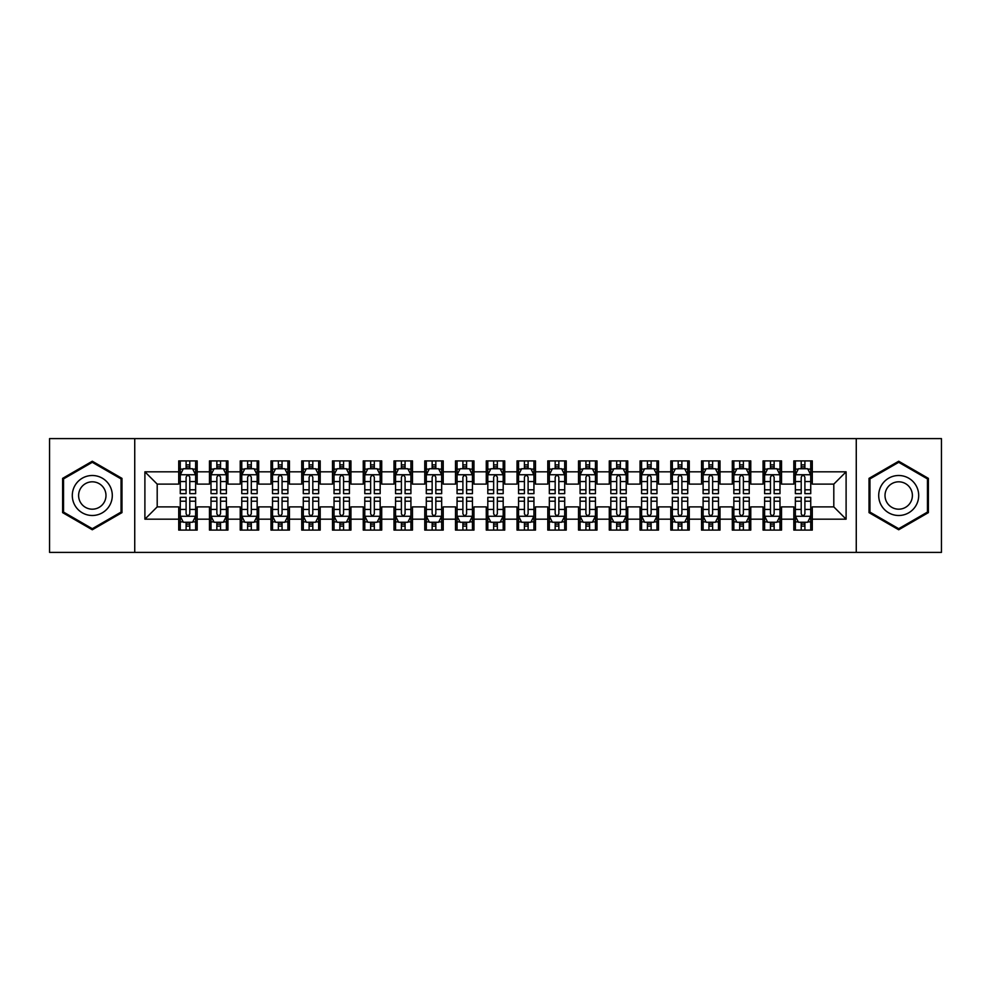<?xml version="1.0" encoding="UTF-8"?>
<svg xmlns="http://www.w3.org/2000/svg" width="991" height="991" viewBox="0 0 991 991"><rect width="100%" height="100%" fill="white"/><g stroke="black" fill="none" stroke-linecap="round" stroke-linejoin="round"><path stroke-width="1.49" d="M856.261 552.396L941.45 552.396L941.45 438.604L856.261 438.604L856.261 552.396L134.739 552.396L134.739 438.604L49.55 438.604L49.55 552.396L134.739 552.396M856.261 438.604L134.739 438.604M144.897 519.185L144.897 471.815L178.727 471.815L178.727 484.116L157.197 484.116L157.197 506.884L144.897 519.185L178.727 519.185L178.727 530.098L197.172 530.098L197.172 519.185L209.473 519.185L209.473 530.098L227.93 530.098L227.93 519.185L240.231 519.185L240.231 530.098L258.688 530.098L258.688 519.185L270.989 519.185L270.989 530.098L289.446 530.098L289.446 519.185L301.747 519.185L301.747 530.098L320.192 530.098L320.192 519.185L332.493 519.185L332.493 530.098L350.95 530.098L350.95 519.185L363.251 519.185L363.251 530.098L381.708 530.098L381.708 519.185L394.009 519.185L394.009 530.098L412.467 530.098L412.467 519.185L424.767 519.185L424.767 530.098L443.212 530.098L443.212 519.185L455.513 519.185L455.513 530.098L473.971 530.098L473.971 519.185L486.271 519.185L486.271 530.098L504.729 530.098L504.729 519.185L517.029 519.185L517.029 530.098L535.487 530.098L535.487 519.185L547.788 519.185L547.788 530.098L566.233 530.098L566.233 519.185L578.533 519.185L578.533 530.098L596.991 530.098L596.991 519.185L609.292 519.185L609.292 530.098L627.749 530.098L627.749 519.185L640.05 519.185L640.05 530.098L658.507 530.098L658.507 519.185L670.808 519.185L670.808 530.098L689.253 530.098L689.253 519.185L701.554 519.185L701.554 530.098L720.011 530.098L720.011 519.185L732.312 519.185L732.312 530.098L750.769 530.098L750.769 519.185L763.07 519.185L763.07 530.098L781.527 530.098L781.527 519.185L793.828 519.185L793.828 530.098L812.273 530.098L812.273 506.884L833.803 506.884L833.803 484.116L812.273 484.116L812.273 471.815L846.103 471.815L846.103 519.185L812.273 519.185M812.273 471.815L812.273 460.902L793.828 460.902L793.828 471.815L781.527 471.815L781.527 460.902L763.07 460.902L763.07 471.815L750.769 471.815L750.769 460.902L732.312 460.902L732.312 471.815L720.011 471.815L720.011 460.902L701.554 460.902L701.554 471.815L689.253 471.815L689.253 460.902L670.808 460.902L670.808 471.815L658.507 471.815L658.507 460.902L640.05 460.902L640.05 471.815L627.749 471.815L627.749 460.902L609.292 460.902L609.292 471.815L596.991 471.815L596.991 460.902L578.533 460.902L578.533 471.815L566.233 471.815L566.233 460.902L547.788 460.902L547.788 471.815L535.487 471.815L535.487 460.902L517.029 460.902L517.029 471.815L504.729 471.815L504.729 460.902L486.271 460.902L486.271 471.815L473.971 471.815L473.971 460.902L455.513 460.902L455.513 471.815L443.212 471.815L443.212 460.902L424.767 460.902L424.767 471.815L412.467 471.815L412.467 460.902L394.009 460.902L394.009 471.815L381.708 471.815L381.708 460.902L363.251 460.902L363.251 471.815L350.95 471.815L350.95 460.902L332.493 460.902L332.493 471.815L320.192 471.815L320.192 460.902L301.747 460.902L301.747 471.815L289.446 471.815L289.446 460.902L270.989 460.902L270.989 471.815L258.688 471.815L258.688 460.902L240.231 460.902L240.231 471.815L227.93 471.815L227.93 460.902L209.473 460.902L209.473 471.815L197.172 471.815L197.172 460.902L178.727 460.902L178.727 471.815M781.527 519.185L781.527 506.884L793.828 506.884L793.828 519.185M846.103 471.815L833.803 484.116M750.769 519.185L750.769 506.884L763.07 506.884L763.07 519.185M793.828 471.815L793.828 484.116L781.527 484.116L781.527 471.815M720.011 519.185L720.011 506.884L732.312 506.884L732.312 519.185M763.07 471.815L763.07 484.116L750.769 484.116L750.769 471.815M689.253 519.185L689.253 506.884L701.554 506.884L701.554 519.185M732.312 471.815L732.312 484.116L720.011 484.116L720.011 471.815M658.507 519.185L658.507 506.884L670.808 506.884L670.808 519.185M701.554 471.815L701.554 484.116L689.253 484.116L689.253 471.815M627.749 519.185L627.749 506.884L640.05 506.884L640.05 519.185M670.808 471.815L670.808 484.116L658.507 484.116L658.507 471.815M596.991 519.185L596.991 506.884L609.292 506.884L609.292 519.185M640.05 471.815L640.05 484.116L627.749 484.116L627.749 471.815M566.233 519.185L566.233 506.884L578.533 506.884L578.533 519.185M609.292 471.815L609.292 484.116L596.991 484.116L596.991 471.815M535.487 519.185L535.487 506.884L547.788 506.884L547.788 519.185M578.533 471.815L578.533 484.116L566.233 484.116L566.233 471.815M504.729 519.185L504.729 506.884L517.029 506.884L517.029 519.185M547.788 471.815L547.788 484.116L535.487 484.116L535.487 471.815M473.971 519.185L473.971 506.884L486.271 506.884L486.271 519.185M517.029 471.815L517.029 484.116L504.729 484.116L504.729 471.815M443.212 519.185L443.212 506.884L455.513 506.884L455.513 519.185M486.271 471.815L486.271 484.116L473.971 484.116L473.971 471.815M412.467 519.185L412.467 506.884L424.767 506.884L424.767 519.185M455.513 471.815L455.513 484.116L443.212 484.116L443.212 471.815M381.708 519.185L381.708 506.884L394.009 506.884L394.009 519.185M424.767 471.815L424.767 484.116L412.467 484.116L412.467 471.815M350.95 519.185L350.95 506.884L363.251 506.884L363.251 519.185M394.009 471.815L394.009 484.116L381.708 484.116L381.708 471.815M320.192 519.185L320.192 506.884L332.493 506.884L332.493 519.185M363.251 471.815L363.251 484.116L350.95 484.116L350.95 471.815M289.446 519.185L289.446 506.884L301.747 506.884L301.747 519.185M332.493 471.815L332.493 484.116L320.192 484.116L320.192 471.815M258.688 519.185L258.688 506.884L270.989 506.884L270.989 519.185M301.747 471.815L301.747 484.116L289.446 484.116L289.446 471.815M227.93 519.185L227.93 506.884L240.231 506.884L240.231 519.185M270.989 471.815L270.989 484.116L258.688 484.116L258.688 471.815M197.172 519.185L197.172 506.884L209.473 506.884L209.473 519.185M240.231 471.815L240.231 484.116L227.93 484.116L227.93 471.815M157.197 506.884L178.727 506.884L178.727 519.185M209.473 471.815L209.473 484.116L197.172 484.116L197.172 471.815M793.828 468.594L795.364 468.594M810.737 468.594L812.273 468.594M763.07 468.594L764.606 468.594M779.991 468.594L781.527 468.594M732.312 468.594L733.848 468.594M749.233 468.594L750.769 468.594M701.554 468.594L703.102 468.594M718.475 468.594L720.011 468.594M670.808 468.594L672.344 468.594M687.717 468.594L689.253 468.594M640.05 468.594L641.586 468.594M656.959 468.594L658.507 468.594M609.292 468.594L610.828 468.594M626.213 468.594L627.749 468.594M578.533 468.594L580.082 468.594M595.455 468.594L596.991 468.594M547.788 468.594L549.324 468.594M564.697 468.594L566.233 468.594M517.029 468.594L518.566 468.594M533.938 468.594L535.487 468.594M486.271 468.594L487.807 468.594M503.193 468.594L504.729 468.594M455.513 468.594L457.062 468.594M472.434 468.594L473.971 468.594M424.767 468.594L426.303 468.594M441.676 468.594L443.212 468.594M394.009 468.594L395.545 468.594M410.918 468.594L412.467 468.594M363.251 468.594L364.787 468.594M380.172 468.594L381.708 468.594M332.493 468.594L334.041 468.594M349.414 468.594L350.95 468.594M301.747 468.594L303.283 468.594M318.656 468.594L320.192 468.594M270.989 468.594L272.525 468.594M287.898 468.594L289.446 468.594M240.231 468.594L241.767 468.594M257.152 468.594L258.688 468.594M209.473 468.594L211.009 468.594M226.394 468.594L227.93 468.594M178.727 468.594L180.263 468.594M195.636 468.594L197.172 468.594M178.727 522.406L180.263 522.406M195.636 522.406L197.172 522.406M209.473 522.406L211.009 522.406M226.394 522.406L227.93 522.406M240.231 522.406L241.767 522.406M257.152 522.406L258.688 522.406M270.989 522.406L272.525 522.406M287.898 522.406L289.446 522.406M301.747 522.406L303.283 522.406M318.656 522.406L320.192 522.406M332.493 522.406L334.041 522.406M349.414 522.406L350.95 522.406M363.251 522.406L364.787 522.406M380.172 522.406L381.708 522.406M394.009 522.406L395.545 522.406M410.918 522.406L412.467 522.406M424.767 522.406L426.303 522.406M441.676 522.406L443.212 522.406M455.513 522.406L457.062 522.406M472.434 522.406L473.971 522.406M486.271 522.406L487.807 522.406M503.193 522.406L504.729 522.406M517.029 522.406L518.566 522.406M533.938 522.406L535.487 522.406M547.788 522.406L549.324 522.406M564.697 522.406L566.233 522.406M578.533 522.406L580.082 522.406M595.455 522.406L596.991 522.406M609.292 522.406L610.828 522.406M626.213 522.406L627.749 522.406M640.05 522.406L641.586 522.406M656.959 522.406L658.507 522.406M670.808 522.406L672.344 522.406M687.717 522.406L689.253 522.406M701.554 522.406L703.102 522.406M718.475 522.406L720.011 522.406M732.312 522.406L733.848 522.406M749.233 522.406L750.769 522.406M763.07 522.406L764.606 522.406M779.991 522.406L781.527 522.406M793.828 522.406L795.364 522.406M810.737 522.406L812.273 522.406M144.897 471.815L157.197 484.116M833.803 506.884L846.103 519.185M121.98 478.368L92.299 461.224L62.619 478.368L62.619 512.632L92.299 529.776L121.98 512.632L121.98 478.368M869.02 478.368L869.02 512.632L898.701 529.776L928.381 512.632L928.381 478.368L898.701 461.224L869.02 478.368M189.789 464.903L186.097 464.903M195.636 489.802L189.789 489.802L189.789 493.654L195.636 493.654L195.636 474.9L192.564 468.743L183.335 468.743L180.263 474.9L180.263 493.654L186.097 493.654L186.097 489.802L180.263 489.802M180.263 474.9L180.263 460.902M195.636 474.9L195.636 460.902M186.097 468.743L186.097 460.902M189.789 460.902L189.789 468.743M189.789 489.802L189.789 477.204C188.563 474.825 187.336 474.825 186.097 477.204L186.097 489.802M189.789 468.594L186.097 468.594M186.097 526.097L189.789 526.097M180.263 501.198L186.097 501.198L186.097 497.346L180.263 497.346L180.263 516.1L183.335 522.257L192.564 522.257L195.636 516.1L195.636 497.346L189.789 497.346L189.789 501.198L195.636 501.198M195.636 516.1L195.636 530.098M180.263 516.1L180.263 530.098M189.789 522.257L189.789 530.098M186.097 530.098L186.097 522.257M186.097 501.198L186.097 513.796C187.336 516.175 188.563 516.175 189.789 513.796L189.789 501.198M186.097 522.406L189.789 522.406M220.547 464.903L216.856 464.903M226.394 489.802L220.547 489.802L220.547 493.654L226.394 493.654L226.394 474.9L223.322 468.743L214.093 468.743L211.009 474.9L211.009 493.654L216.856 493.654L216.856 489.802L211.009 489.802M211.009 474.9L211.009 460.902M226.394 474.9L226.394 460.902M216.856 468.743L216.856 460.902M220.547 460.902L220.547 468.743M220.547 489.802L220.547 477.204C219.321 474.825 218.094 474.825 216.856 477.204L216.856 489.802M220.547 468.594L216.856 468.594M251.305 464.903L247.614 464.903M257.152 489.802L251.305 489.802L251.305 493.654L257.152 493.654L257.152 474.9L254.068 468.743L244.851 468.743L241.767 474.9L241.767 493.654L247.614 493.654L247.614 489.802L241.767 489.802M241.767 474.9L241.767 460.902M257.152 474.9L257.152 460.902M247.614 468.743L247.614 460.902M251.305 460.902L251.305 468.743M251.305 489.802L251.305 477.204C250.079 474.825 248.84 474.825 247.614 477.204L247.614 489.802M251.305 468.594L247.614 468.594M216.856 526.097L220.547 526.097M211.009 501.198L216.856 501.198L216.856 497.346L211.009 497.346L211.009 516.1L214.093 522.257L223.322 522.257L226.394 516.1L226.394 497.346L220.547 497.346L220.547 501.198L226.394 501.198M226.394 516.1L226.394 530.098M211.009 516.1L211.009 530.098M220.547 522.257L220.547 530.098M216.856 530.098L216.856 522.257M216.856 501.198L216.856 513.796C218.082 516.175 219.321 516.175 220.547 513.796L220.547 501.198M216.856 522.406L220.547 522.406M247.614 526.097L251.305 526.097M241.767 501.198L247.614 501.198L247.614 497.346L241.767 497.346L241.767 516.1L244.851 522.257L254.068 522.257L257.152 516.1L257.152 497.346L251.305 497.346L251.305 501.198L257.152 501.198M257.152 516.1L257.152 530.098M241.767 516.1L241.767 530.098M251.305 522.257L251.305 530.098M247.614 530.098L247.614 522.257M247.614 501.198L247.614 513.796C248.84 516.175 250.066 516.175 251.305 513.796L251.305 501.198M247.614 522.406L251.305 522.406M109.617 485.503A19.993 19.993 0 0 0 82.303 478.182A19.993 19.993 0 0 0 74.982 505.497A19.993 19.993 0 0 0 102.296 512.818A19.993 19.993 0 0 0 109.617 485.503M104.154 488.662A13.688 13.688 0 0 0 85.461 483.645A13.688 13.688 0 0 0 80.444 502.338A13.688 13.688 0 0 0 99.137 507.355A13.688 13.688 0 0 0 104.154 488.662M92.299 528.698L63.548 512.099L63.548 478.901L92.299 462.301L121.051 478.901L121.051 512.099L92.299 528.698M916.018 485.503A19.993 19.993 0 0 0 888.704 478.182A19.993 19.993 0 0 0 881.383 505.497A19.993 19.993 0 0 0 908.697 512.818A19.993 19.993 0 0 0 916.018 485.503M910.556 488.662A13.688 13.688 0 0 0 891.863 483.645A13.688 13.688 0 0 0 886.846 502.338A13.688 13.688 0 0 0 905.539 507.355A13.688 13.688 0 0 0 910.556 488.662M898.701 528.698L869.949 512.099L869.949 478.901L898.701 462.301L927.452 478.901L927.452 512.099L898.701 528.698M282.063 464.903L278.372 464.903M287.898 489.802L282.063 489.802L282.063 493.654L287.898 493.654L287.898 474.9L284.826 468.743L275.597 468.743L272.525 474.9L272.525 493.654L278.372 493.654L278.372 489.802L272.525 489.802M272.525 474.9L272.525 460.902M287.898 474.9L287.898 460.902M278.372 468.743L278.372 460.902M282.063 460.902L282.063 468.743M282.063 489.802L282.063 477.204C280.825 474.825 279.598 474.825 278.372 477.204L278.372 489.802M282.063 468.594L278.372 468.594M312.809 464.903L309.118 464.903M318.656 489.802L312.809 489.802L312.809 493.654L318.656 493.654L318.656 474.9L315.584 468.743L306.355 468.743L303.283 474.9L303.283 493.654L309.118 493.654L309.118 489.802L303.283 489.802M303.283 474.9L303.283 460.902M318.656 474.9L318.656 460.902M309.118 468.743L309.118 460.902M312.809 460.902L312.809 468.743M312.809 489.802L312.809 477.204C311.583 474.825 310.356 474.825 309.118 477.204L309.118 489.802M312.809 468.594L309.118 468.594M278.372 526.097L282.063 526.097M272.525 501.198L278.372 501.198L278.372 497.346L272.525 497.346L272.525 516.1L275.597 522.257L284.826 522.257L287.898 516.1L287.898 497.346L282.063 497.346L282.063 501.198L287.898 501.198M287.898 516.1L287.898 530.098M272.525 516.1L272.525 530.098M282.063 522.257L282.063 530.098M278.372 530.098L278.372 522.257M278.372 501.198L278.372 513.796C279.598 516.175 280.825 516.175 282.063 513.796L282.063 501.198M278.372 522.406L282.063 522.406M309.118 526.097L312.809 526.097M303.283 501.198L309.118 501.198L309.118 497.346L303.283 497.346L303.283 516.1L306.355 522.257L315.584 522.257L318.656 516.1L318.656 497.346L312.809 497.346L312.809 501.198L318.656 501.198M318.656 516.1L318.656 530.098M303.283 516.1L303.283 530.098M312.809 522.257L312.809 530.098M309.118 530.098L309.118 522.257M309.118 501.198L309.118 513.796C310.356 516.175 311.583 516.175 312.809 513.796L312.809 501.198M309.118 522.406L312.809 522.406M343.567 464.903L339.876 464.903M349.414 489.802L343.567 489.802L343.567 493.654L349.414 493.654L349.414 474.9L346.342 468.743L337.113 468.743L334.041 474.9L334.041 493.654L339.876 493.654L339.876 489.802L334.041 489.802M334.041 474.9L334.041 460.902M349.414 474.9L349.414 460.902M339.876 468.743L339.876 460.902M343.567 460.902L343.567 468.743M343.567 489.802L343.567 477.204C342.341 474.825 341.115 474.825 339.876 477.204L339.876 489.802M343.567 468.594L339.876 468.594M339.876 526.097L343.567 526.097M334.041 501.198L339.876 501.198L339.876 497.346L334.041 497.346L334.041 516.1L337.113 522.257L346.342 522.257L349.414 516.1L349.414 497.346L343.567 497.346L343.567 501.198L349.414 501.198M349.414 516.1L349.414 530.098M334.041 516.1L334.041 530.098M343.567 522.257L343.567 530.098M339.876 530.098L339.876 522.257M339.876 501.198L339.876 513.796C341.102 516.175 342.341 516.175 343.567 513.796L343.567 501.198M339.876 522.406L343.567 522.406M374.325 464.903L370.634 464.903M380.172 489.802L374.325 489.802L374.325 493.654L380.172 493.654L380.172 474.9L377.088 468.743L367.872 468.743L364.787 474.9L364.787 493.654L370.634 493.654L370.634 489.802L364.787 489.802M364.787 474.9L364.787 460.902M380.172 474.9L380.172 460.902M370.634 468.743L370.634 460.902M374.325 460.902L374.325 468.743M374.325 489.802L374.325 477.204C373.099 474.825 371.86 474.825 370.634 477.204L370.634 489.802M374.325 468.594L370.634 468.594M370.634 526.097L374.325 526.097M364.787 501.198L370.634 501.198L370.634 497.346L364.787 497.346L364.787 516.1L367.872 522.257L377.088 522.257L380.172 516.1L380.172 497.346L374.325 497.346L374.325 501.198L380.172 501.198M380.172 516.1L380.172 530.098M364.787 516.1L364.787 530.098M374.325 522.257L374.325 530.098M370.634 530.098L370.634 522.257M370.634 501.198L370.634 513.796C371.86 516.175 373.087 516.175 374.325 513.796L374.325 501.198M370.634 522.406L374.325 522.406M405.084 464.903L401.392 464.903M410.918 489.802L405.084 489.802L405.084 493.654L410.918 493.654L410.918 474.9L407.846 468.743L398.617 468.743L395.545 474.9L395.545 493.654L401.392 493.654L401.392 489.802L395.545 489.802M395.545 474.9L395.545 460.902M410.918 474.9L410.918 460.902M401.392 468.743L401.392 460.902M405.084 460.902L405.084 468.743M405.084 489.802L405.084 477.204C403.857 474.825 402.619 474.825 401.392 477.204L401.392 489.802M405.084 468.594L401.392 468.594M401.392 526.097L405.084 526.097M395.545 501.198L401.392 501.198L401.392 497.346L395.545 497.346L395.545 516.1L398.617 522.257L407.846 522.257L410.918 516.1L410.918 497.346L405.084 497.346L405.084 501.198L410.918 501.198M410.918 516.1L410.918 530.098M395.545 516.1L395.545 530.098M405.084 522.257L405.084 530.098M401.392 530.098L401.392 522.257M401.392 501.198L401.392 513.796C402.619 516.175 403.845 516.175 405.084 513.796L405.084 501.198M401.392 522.406L405.084 522.406M435.829 464.903L432.15 464.903M441.676 489.802L435.829 489.802L435.829 493.654L441.676 493.654L441.676 474.9L438.604 468.743L429.376 468.743L426.303 474.9L426.303 493.654L432.15 493.654L432.15 489.802L426.303 489.802M426.303 474.9L426.303 460.902M441.676 474.9L441.676 460.902M432.15 468.743L432.15 460.902M435.829 460.902L435.829 468.743M435.829 489.802L435.829 477.204C434.603 474.825 433.377 474.825 432.15 477.204L432.15 489.802M435.829 468.594L432.15 468.594M432.15 526.097L435.829 526.097M426.303 501.198L432.15 501.198L432.15 497.346L426.303 497.346L426.303 516.1L429.376 522.257L438.604 522.257L441.676 516.1L441.676 497.346L435.829 497.346L435.829 501.198L441.676 501.198M441.676 516.1L441.676 530.098M426.303 516.1L426.303 530.098M435.829 522.257L435.829 530.098M432.15 530.098L432.15 522.257M432.15 501.198L432.15 513.796C433.377 516.175 434.603 516.175 435.829 513.796L435.829 501.198M432.15 522.406L435.829 522.406M466.588 464.903L462.896 464.903M472.434 489.802L466.588 489.802L466.588 493.654L472.434 493.654L472.434 474.9L469.362 468.743L460.134 468.743L457.062 474.9L457.062 493.654L462.896 493.654L462.896 489.802L457.062 489.802M457.062 474.9L457.062 460.902M472.434 474.9L472.434 460.902M462.896 468.743L462.896 460.902M466.588 460.902L466.588 468.743M466.588 489.802L466.588 477.204C465.361 474.825 464.135 474.825 462.896 477.204L462.896 489.802M466.588 468.594L462.896 468.594M462.896 526.097L466.588 526.097M457.062 501.198L462.896 501.198L462.896 497.346L457.062 497.346L457.062 516.1L460.134 522.257L469.362 522.257L472.434 516.1L472.434 497.346L466.588 497.346L466.588 501.198L472.434 501.198M472.434 516.1L472.434 530.098M457.062 516.1L457.062 530.098M466.588 522.257L466.588 530.098M462.896 530.098L462.896 522.257M462.896 501.198L462.896 513.796C464.122 516.175 465.361 516.175 466.588 513.796L466.588 501.198M462.896 522.406L466.588 522.406M497.346 464.903L493.654 464.903M503.193 489.802L497.346 489.802L497.346 493.654L503.193 493.654L503.193 474.9L500.108 468.743L490.892 468.743L487.807 474.9L487.807 493.654L493.654 493.654L493.654 489.802L487.807 489.802M487.807 474.9L487.807 460.902M503.193 474.9L503.193 460.902M493.654 468.743L493.654 460.902M497.346 460.902L497.346 468.743M497.346 489.802L497.346 477.204C496.119 474.825 494.881 474.825 493.654 477.204L493.654 489.802M497.346 468.594L493.654 468.594M493.654 526.097L497.346 526.097M487.807 501.198L493.654 501.198L493.654 497.346L487.807 497.346L487.807 516.1L490.892 522.257L500.108 522.257L503.193 516.1L503.193 497.346L497.346 497.346L497.346 501.198L503.193 501.198M503.193 516.1L503.193 530.098M487.807 516.1L487.807 530.098M497.346 522.257L497.346 530.098M493.654 530.098L493.654 522.257M493.654 501.198L493.654 513.796C494.881 516.175 496.119 516.175 497.346 513.796L497.346 501.198M493.654 522.406L497.346 522.406M528.104 464.903L524.412 464.903M533.938 489.802L528.104 489.802L528.104 493.654L533.938 493.654L533.938 474.9L530.866 468.743L521.638 468.743L518.566 474.9L518.566 493.654L524.412 493.654L524.412 489.802L518.566 489.802M518.566 474.9L518.566 460.902M533.938 474.9L533.938 460.902M524.412 468.743L524.412 460.902M528.104 460.902L528.104 468.743M528.104 489.802L528.104 477.204C526.878 474.825 525.639 474.825 524.412 477.204L524.412 489.802M528.104 468.594L524.412 468.594M524.412 526.097L528.104 526.097M518.566 501.198L524.412 501.198L524.412 497.346L518.566 497.346L518.566 516.1L521.638 522.257L530.866 522.257L533.938 516.1L533.938 497.346L528.104 497.346L528.104 501.198L533.938 501.198M533.938 516.1L533.938 530.098M518.566 516.1L518.566 530.098M528.104 522.257L528.104 530.098M524.412 530.098L524.412 522.257M524.412 501.198L524.412 513.796C525.639 516.175 526.865 516.175 528.104 513.796L528.104 501.198M524.412 522.406L528.104 522.406M558.85 464.903L555.171 464.903M564.697 489.802L558.85 489.802L558.85 493.654L564.697 493.654L564.697 474.9L561.624 468.743L552.396 468.743L549.324 474.9L549.324 493.654L555.171 493.654L555.171 489.802L549.324 489.802M549.324 474.9L549.324 460.902M564.697 474.9L564.697 460.902M555.171 468.743L555.171 460.902M558.85 460.902L558.85 468.743M558.85 489.802L558.85 477.204C557.623 474.825 556.397 474.825 555.171 477.204L555.171 489.802M558.85 468.594L555.171 468.594M555.171 526.097L558.85 526.097M549.324 501.198L555.171 501.198L555.171 497.346L549.324 497.346L549.324 516.1L552.396 522.257L561.624 522.257L564.697 516.1L564.697 497.346L558.85 497.346L558.85 501.198L564.697 501.198M564.697 516.1L564.697 530.098M549.324 516.1L549.324 530.098M558.85 522.257L558.85 530.098M555.171 530.098L555.171 522.257M555.171 501.198L555.171 513.796C556.397 516.175 557.623 516.175 558.85 513.796L558.85 501.198M555.171 522.406L558.85 522.406M589.608 464.903L585.916 464.903M595.455 489.802L589.608 489.802L589.608 493.654L595.455 493.654L595.455 474.9L592.383 468.743L583.154 468.743L580.082 474.9L580.082 493.654L585.916 493.654L585.916 489.802L580.082 489.802M580.082 474.9L580.082 460.902M595.455 474.9L595.455 460.902M585.916 468.743L585.916 460.902M589.608 460.902L589.608 468.743M589.608 489.802L589.608 477.204C588.381 474.825 587.155 474.825 585.916 477.204L585.916 489.802M589.608 468.594L585.916 468.594M585.916 526.097L589.608 526.097M580.082 501.198L585.916 501.198L585.916 497.346L580.082 497.346L580.082 516.1L583.154 522.257L592.383 522.257L595.455 516.1L595.455 497.346L589.608 497.346L589.608 501.198L595.455 501.198M595.455 516.1L595.455 530.098M580.082 516.1L580.082 530.098M589.608 522.257L589.608 530.098M585.916 530.098L585.916 522.257M585.916 501.198L585.916 513.796C587.143 516.175 588.381 516.175 589.608 513.796L589.608 501.198M585.916 522.406L589.608 522.406M620.366 464.903L616.675 464.903M626.213 489.802L620.366 489.802L620.366 493.654L626.213 493.654L626.213 474.9L623.128 468.743L613.912 468.743L610.828 474.9L610.828 493.654L616.675 493.654L616.675 489.802L610.828 489.802M610.828 474.9L610.828 460.902M626.213 474.9L626.213 460.902M616.675 468.743L616.675 460.902M620.366 460.902L620.366 468.743M620.366 489.802L620.366 477.204C619.14 474.825 617.913 474.825 616.675 477.204L616.675 489.802M620.366 468.594L616.675 468.594M616.675 526.097L620.366 526.097M610.828 501.198L616.675 501.198L616.675 497.346L610.828 497.346L610.828 516.1L613.912 522.257L623.128 522.257L626.213 516.1L626.213 497.346L620.366 497.346L620.366 501.198L626.213 501.198M626.213 516.1L626.213 530.098M610.828 516.1L610.828 530.098M620.366 522.257L620.366 530.098M616.675 530.098L616.675 522.257M616.675 501.198L616.675 513.796C617.901 516.175 619.14 516.175 620.366 513.796L620.366 501.198M616.675 522.406L620.366 522.406M651.124 464.903L647.433 464.903M656.959 489.802L651.124 489.802L651.124 493.654L656.959 493.654L656.959 474.9L653.887 468.743L644.658 468.743L641.586 474.9L641.586 493.654L647.433 493.654L647.433 489.802L641.586 489.802M641.586 474.9L641.586 460.902M656.959 474.9L656.959 460.902M647.433 468.743L647.433 460.902M651.124 460.902L651.124 468.743M651.124 489.802L651.124 477.204C649.898 474.825 648.659 474.825 647.433 477.204L647.433 489.802M651.124 468.594L647.433 468.594M647.433 526.097L651.124 526.097M641.586 501.198L647.433 501.198L647.433 497.346L641.586 497.346L641.586 516.1L644.658 522.257L653.887 522.257L656.959 516.1L656.959 497.346L651.124 497.346L651.124 501.198L656.959 501.198M656.959 516.1L656.959 530.098M641.586 516.1L641.586 530.098M651.124 522.257L651.124 530.098M647.433 530.098L647.433 522.257M647.433 501.198L647.433 513.796C648.659 516.175 649.885 516.175 651.124 513.796L651.124 501.198M647.433 522.406L651.124 522.406M681.882 464.903L678.191 464.903M687.717 489.802L681.882 489.802L681.882 493.654L687.717 493.654L687.717 474.9L684.645 468.743L675.416 468.743L672.344 474.9L672.344 493.654L678.191 493.654L678.191 489.802L672.344 489.802M672.344 474.9L672.344 460.902M687.717 474.9L687.717 460.902M678.191 468.743L678.191 460.902M681.882 460.902L681.882 468.743M681.882 489.802L681.882 477.204C680.644 474.825 679.417 474.825 678.191 477.204L678.191 489.802M681.882 468.594L678.191 468.594M678.191 526.097L681.882 526.097M672.344 501.198L678.191 501.198L678.191 497.346L672.344 497.346L672.344 516.1L675.416 522.257L684.645 522.257L687.717 516.1L687.717 497.346L681.882 497.346L681.882 501.198L687.717 501.198M687.717 516.1L687.717 530.098M672.344 516.1L672.344 530.098M681.882 522.257L681.882 530.098M678.191 530.098L678.191 522.257M678.191 501.198L678.191 513.796C679.417 516.175 680.644 516.175 681.882 513.796L681.882 501.198M678.191 522.406L681.882 522.406M712.628 464.903L708.937 464.903M718.475 489.802L712.628 489.802L712.628 493.654L718.475 493.654L718.475 474.9L715.403 468.743L706.174 468.743L703.102 474.9L703.102 493.654L708.937 493.654L708.937 489.802L703.102 489.802M703.102 474.9L703.102 460.902M718.475 474.9L718.475 460.902M708.937 468.743L708.937 460.902M712.628 460.902L712.628 468.743M712.628 489.802L712.628 477.204C711.402 474.825 710.175 474.825 708.937 477.204L708.937 489.802M712.628 468.594L708.937 468.594M708.937 526.097L712.628 526.097M703.102 501.198L708.937 501.198L708.937 497.346L703.102 497.346L703.102 516.1L706.174 522.257L715.403 522.257L718.475 516.1L718.475 497.346L712.628 497.346L712.628 501.198L718.475 501.198M718.475 516.1L718.475 530.098M703.102 516.1L703.102 530.098M712.628 522.257L712.628 530.098M708.937 530.098L708.937 522.257M708.937 501.198L708.937 513.796C710.175 516.175 711.402 516.175 712.628 513.796L712.628 501.198M708.937 522.406L712.628 522.406M743.386 464.903L739.695 464.903M749.233 489.802L743.386 489.802L743.386 493.654L749.233 493.654L749.233 474.9L746.149 468.743L736.932 468.743L733.848 474.9L733.848 493.654L739.695 493.654L739.695 489.802L733.848 489.802M733.848 474.9L733.848 460.902M749.233 474.9L749.233 460.902M739.695 468.743L739.695 460.902M743.386 460.902L743.386 468.743M743.386 489.802L743.386 477.204C742.16 474.825 740.934 474.825 739.695 477.204L739.695 489.802M743.386 468.594L739.695 468.594M739.695 526.097L743.386 526.097M733.848 501.198L739.695 501.198L739.695 497.346L733.848 497.346L733.848 516.1L736.932 522.257L746.149 522.257L749.233 516.1L749.233 497.346L743.386 497.346L743.386 501.198L749.233 501.198M749.233 516.1L749.233 530.098M733.848 516.1L733.848 530.098M743.386 522.257L743.386 530.098M739.695 530.098L739.695 522.257M739.695 501.198L739.695 513.796C740.921 516.175 742.16 516.175 743.386 513.796L743.386 501.198M739.695 522.406L743.386 522.406M774.144 464.903L770.453 464.903M779.991 489.802L774.144 489.802L774.144 493.654L779.991 493.654L779.991 474.9L776.907 468.743L767.678 468.743L764.606 474.9L764.606 493.654L770.453 493.654L770.453 489.802L764.606 489.802M764.606 474.9L764.606 460.902M779.991 474.9L779.991 460.902M770.453 468.743L770.453 460.902M774.144 460.902L774.144 468.743M774.144 489.802L774.144 477.204C772.918 474.825 771.679 474.825 770.453 477.204L770.453 489.802M774.144 468.594L770.453 468.594M770.453 526.097L774.144 526.097M764.606 501.198L770.453 501.198L770.453 497.346L764.606 497.346L764.606 516.1L767.678 522.257L776.907 522.257L779.991 516.1L779.991 497.346L774.144 497.346L774.144 501.198L779.991 501.198M779.991 516.1L779.991 530.098M764.606 516.1L764.606 530.098M774.144 522.257L774.144 530.098M770.453 530.098L770.453 522.257M770.453 501.198L770.453 513.796C771.679 516.175 772.906 516.175 774.144 513.796L774.144 501.198M770.453 522.406L774.144 522.406M804.903 464.903L801.211 464.903M810.737 489.802L804.903 489.802L804.903 493.654L810.737 493.654L810.737 474.9L807.665 468.743L798.436 468.743L795.364 474.9L795.364 493.654L801.211 493.654L801.211 489.802L795.364 489.802M795.364 474.9L795.364 460.902M810.737 474.9L810.737 460.902M801.211 468.743L801.211 460.902M804.903 460.902L804.903 468.743M804.903 489.802L804.903 477.204C803.664 474.825 802.437 474.825 801.211 477.204L801.211 489.802M804.903 468.594L801.211 468.594M801.211 526.097L804.903 526.097M795.364 501.198L801.211 501.198L801.211 497.346L795.364 497.346L795.364 516.1L798.436 522.257L807.665 522.257L810.737 516.1L810.737 497.346L804.903 497.346L804.903 501.198L810.737 501.198M810.737 516.1L810.737 530.098M795.364 516.1L795.364 530.098M804.903 522.257L804.903 530.098M801.211 530.098L801.211 522.257M801.211 501.198L801.211 513.796C802.437 516.175 803.664 516.175 804.903 513.796L804.903 501.198M801.211 522.406L804.903 522.406M195.561 474.739L180.337 474.739M180.263 469.115L183.149 469.115M192.749 469.115L195.636 469.115M186.097 481.552L180.263 481.552M195.636 481.552L189.789 481.552M189.789 466.86L186.097 466.86M180.337 516.261L195.561 516.261M195.636 521.885L192.749 521.885M183.149 521.885L180.263 521.885M189.789 509.448L195.636 509.448M180.263 509.448L186.097 509.448M186.097 524.14L189.789 524.14M226.32 474.739L211.095 474.739M211.009 469.115L213.907 469.115M223.495 469.115L226.394 469.115M216.856 481.552L211.009 481.552M226.394 481.552L220.547 481.552M220.547 466.86L216.856 466.86M257.065 474.739L241.841 474.739M241.767 469.115L244.666 469.115M254.253 469.115L257.152 469.115M247.614 481.552L241.767 481.552M257.152 481.552L251.305 481.552M251.305 466.86L247.614 466.86M211.095 516.261L226.32 516.261M226.394 521.885L223.495 521.885M213.907 521.885L211.009 521.885M220.547 509.448L226.394 509.448M211.009 509.448L216.856 509.448M216.856 524.14L220.547 524.14M241.841 516.261L257.065 516.261M257.152 521.885L254.253 521.885M244.666 521.885L241.767 521.885M251.305 509.448L257.152 509.448M241.767 509.448L247.614 509.448M247.614 524.14L251.305 524.14M287.824 474.739L272.599 474.739M272.525 469.115L275.411 469.115M285.012 469.115L287.898 469.115M278.372 481.552L272.525 481.552M287.898 481.552L282.063 481.552M282.063 466.86L278.372 466.86M318.582 474.739L303.357 474.739M303.283 469.115L306.169 469.115M315.77 469.115L318.656 469.115M309.118 481.552L303.283 481.552M318.656 481.552L312.809 481.552M312.809 466.86L309.118 466.86M272.599 516.261L287.824 516.261M287.898 521.885L285.012 521.885M275.411 521.885L272.525 521.885M282.063 509.448L287.898 509.448M272.525 509.448L278.372 509.448M278.372 524.14L282.063 524.14M303.357 516.261L318.582 516.261M318.656 521.885L315.77 521.885M306.169 521.885L303.283 521.885M312.809 509.448L318.656 509.448M303.283 509.448L309.118 509.448M309.118 524.14L312.809 524.14M349.34 474.739L334.116 474.739M334.041 469.115L336.928 469.115M346.528 469.115L349.414 469.115M339.876 481.552L334.041 481.552M349.414 481.552L343.567 481.552M343.567 466.86L339.876 466.86M334.116 516.261L349.34 516.261M349.414 521.885L346.528 521.885M336.928 521.885L334.041 521.885M343.567 509.448L349.414 509.448M334.041 509.448L339.876 509.448M339.876 524.14L343.567 524.14M380.086 474.739L364.861 474.739M364.787 469.115L367.686 469.115M377.274 469.115L380.172 469.115M370.634 481.552L364.787 481.552M380.172 481.552L374.325 481.552M374.325 466.86L370.634 466.86M364.861 516.261L380.086 516.261M380.172 521.885L377.274 521.885M367.686 521.885L364.787 521.885M374.325 509.448L380.172 509.448M364.787 509.448L370.634 509.448M370.634 524.14L374.325 524.14M410.844 474.739L395.62 474.739M395.545 469.115L398.432 469.115M408.032 469.115L410.918 469.115M401.392 481.552L395.545 481.552M410.918 481.552L405.084 481.552M405.084 466.86L401.392 466.86M395.62 516.261L410.844 516.261M410.918 521.885L408.032 521.885M398.432 521.885L395.545 521.885M405.084 509.448L410.918 509.448M395.545 509.448L401.392 509.448M401.392 524.14L405.084 524.14M441.602 474.739L426.378 474.739M426.303 469.115L429.19 469.115M438.79 469.115L441.676 469.115M432.15 481.552L426.303 481.552M441.676 481.552L435.829 481.552M435.829 466.86L432.15 466.86M426.378 516.261L441.602 516.261M441.676 521.885L438.79 521.885M429.19 521.885L426.303 521.885M435.829 509.448L441.676 509.448M426.303 509.448L432.15 509.448M432.15 524.14L435.829 524.14M472.36 474.739L457.136 474.739M457.062 469.115L459.948 469.115M469.548 469.115L472.434 469.115M462.896 481.552L457.062 481.552M472.434 481.552L466.588 481.552M466.588 466.86L462.896 466.86M457.136 516.261L472.36 516.261M472.434 521.885L469.548 521.885M459.948 521.885L457.062 521.885M466.588 509.448L472.434 509.448M457.062 509.448L462.896 509.448M462.896 524.14L466.588 524.14M503.106 474.739L487.894 474.739M487.807 469.115L490.706 469.115M500.294 469.115L503.193 469.115M493.654 481.552L487.807 481.552M503.193 481.552L497.346 481.552M497.346 466.86L493.654 466.86M487.894 516.261L503.106 516.261M503.193 521.885L500.294 521.885M490.706 521.885L487.807 521.885M497.346 509.448L503.193 509.448M487.807 509.448L493.654 509.448M493.654 524.14L497.346 524.14M533.864 474.739L518.64 474.739M518.566 469.115L521.452 469.115M531.052 469.115L533.938 469.115M524.412 481.552L518.566 481.552M533.938 481.552L528.104 481.552M528.104 466.86L524.412 466.86M518.64 516.261L533.864 516.261M533.938 521.885L531.052 521.885M521.452 521.885L518.566 521.885M528.104 509.448L533.938 509.448M518.566 509.448L524.412 509.448M524.412 524.14L528.104 524.14M564.622 474.739L549.398 474.739M549.324 469.115L552.21 469.115M561.81 469.115L564.697 469.115M555.171 481.552L549.324 481.552M564.697 481.552L558.85 481.552M558.85 466.86L555.171 466.86M549.398 516.261L564.622 516.261M564.697 521.885L561.81 521.885M552.21 521.885L549.324 521.885M558.85 509.448L564.697 509.448M549.324 509.448L555.171 509.448M555.171 524.14L558.85 524.14M595.38 474.739L580.156 474.739M580.082 469.115L582.968 469.115M592.568 469.115L595.455 469.115M585.916 481.552L580.082 481.552M595.455 481.552L589.608 481.552M589.608 466.86L585.916 466.86M580.156 516.261L595.38 516.261M595.455 521.885L592.568 521.885M582.968 521.885L580.082 521.885M589.608 509.448L595.455 509.448M580.082 509.448L585.916 509.448M585.916 524.14L589.608 524.14M626.139 474.739L610.914 474.739M610.828 469.115L613.726 469.115M623.314 469.115L626.213 469.115M616.675 481.552L610.828 481.552M626.213 481.552L620.366 481.552M620.366 466.86L616.675 466.86M610.914 516.261L626.139 516.261M626.213 521.885L623.314 521.885M613.726 521.885L610.828 521.885M620.366 509.448L626.213 509.448M610.828 509.448L616.675 509.448M616.675 524.14L620.366 524.14M656.884 474.739L641.66 474.739M641.586 469.115L644.472 469.115M654.072 469.115L656.959 469.115M647.433 481.552L641.586 481.552M656.959 481.552L651.124 481.552M651.124 466.86L647.433 466.86M641.66 516.261L656.884 516.261M656.959 521.885L654.072 521.885M644.472 521.885L641.586 521.885M651.124 509.448L656.959 509.448M641.586 509.448L647.433 509.448M647.433 524.14L651.124 524.14M687.643 474.739L672.418 474.739M672.344 469.115L675.23 469.115M684.831 469.115L687.717 469.115M678.191 481.552L672.344 481.552M687.717 481.552L681.882 481.552M681.882 466.86L678.191 466.86M672.418 516.261L687.643 516.261M687.717 521.885L684.831 521.885M675.23 521.885L672.344 521.885M681.882 509.448L687.717 509.448M672.344 509.448L678.191 509.448M678.191 524.14L681.882 524.14M718.401 474.739L703.176 474.739M703.102 469.115L705.988 469.115M715.589 469.115L718.475 469.115M708.937 481.552L703.102 481.552M718.475 481.552L712.628 481.552M712.628 466.86L708.937 466.86M703.176 516.261L718.401 516.261M718.475 521.885L715.589 521.885M705.988 521.885L703.102 521.885M712.628 509.448L718.475 509.448M703.102 509.448L708.937 509.448M708.937 524.14L712.628 524.14M749.159 474.739L733.935 474.739M733.848 469.115L736.747 469.115M746.334 469.115L749.233 469.115M739.695 481.552L733.848 481.552M749.233 481.552L743.386 481.552M743.386 466.86L739.695 466.86M733.935 516.261L749.159 516.261M749.233 521.885L746.334 521.885M736.747 521.885L733.848 521.885M743.386 509.448L749.233 509.448M733.848 509.448L739.695 509.448M739.695 524.14L743.386 524.14M779.905 474.739L764.68 474.739M764.606 469.115L767.505 469.115M777.093 469.115L779.991 469.115M770.453 481.552L764.606 481.552M779.991 481.552L774.144 481.552M774.144 466.86L770.453 466.86M764.68 516.261L779.905 516.261M779.991 521.885L777.093 521.885M767.505 521.885L764.606 521.885M774.144 509.448L779.991 509.448M764.606 509.448L770.453 509.448M770.453 524.14L774.144 524.14M810.663 474.739L795.439 474.739M795.364 469.115L798.25 469.115M807.851 469.115L810.737 469.115M801.211 481.552L795.364 481.552M810.737 481.552L804.903 481.552M804.903 466.86L801.211 466.86M795.439 516.261L810.663 516.261M810.737 521.885L807.851 521.885M798.25 521.885L795.364 521.885M804.903 509.448L810.737 509.448M795.364 509.448L801.211 509.448M801.211 524.14L804.903 524.14"/></g></svg>
